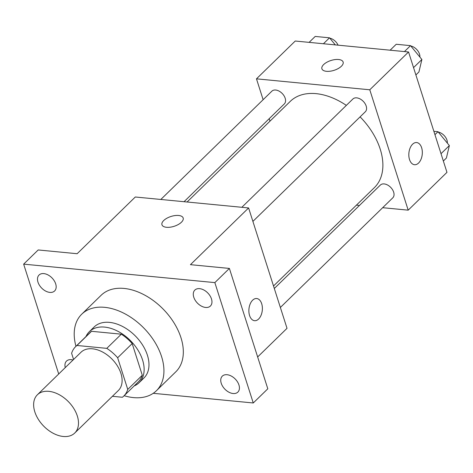 <?xml version="1.0" encoding="UTF-8"?>
<svg xmlns="http://www.w3.org/2000/svg" width="473" height="473" viewBox="0 0 473 473"><rect width="100%" height="100%" fill="white"/><g stroke="black" fill="none" stroke-linecap="round" stroke-linejoin="round"><path stroke-width="0.71" d="M34.819 411.853A26.73 17.383 45.7 0 1 37.397 394.766A26.73 17.383 45.7 0 1 68.508 401.772A26.73 17.383 45.7 0 1 74.722 433.049A26.73 17.383 45.7 0 1 53.142 433.25A26.73 17.383 45.7 0 1 34.819 411.853M37.397 394.766L81.019 352.231A26.73 17.383 45.7 0 1 112.125 359.232A26.73 17.383 45.7 0 1 118.345 390.509L74.722 433.049M112.414 396.297L122.389 397.261A34.505 22.438 45.7 0 0 123.772 396.072A34.505 22.438 45.7 0 0 127.751 389.427L117.647 357.759A34.505 22.438 45.7 0 0 106.786 348.359L76.975 345.479A34.505 22.438 45.7 0 0 75.591 346.668A34.505 22.438 45.7 0 0 71.612 353.313L73.581 359.48M106.786 348.359L121.325 334.18L91.514 331.301L76.975 345.479M75.591 346.668L90.136 332.489A34.505 22.438 45.7 0 1 91.514 331.301M121.325 334.18A34.505 22.438 45.7 0 1 132.186 343.581L117.647 357.759M123.772 396.072L138.311 381.894A34.505 22.438 45.7 0 0 142.29 375.249L132.186 343.581M134.149 385.95A35.646 23.177 -134.3 0 0 139.109 382.71A35.646 23.177 -134.3 0 0 137.945 350.091A35.646 23.177 -134.3 0 0 104.622 327.097A35.646 23.177 -134.3 0 0 89.338 331.674A35.646 23.177 -134.3 0 0 85.968 336.551M89.338 331.674L94.186 326.944A35.646 23.177 45.7 0 1 109.464 322.373A35.646 23.177 45.7 0 1 142.793 345.361A35.646 23.177 45.7 0 1 143.958 377.98L139.109 382.71M142.29 375.249L127.751 389.427M75.97 346.301A53.467 34.766 45.7 0 1 81.74 314.184A53.467 34.766 45.7 0 1 143.958 328.191A53.467 34.766 45.7 0 1 156.397 390.739A53.467 34.766 45.7 0 1 124.145 395.706M81.74 314.184L101.127 295.282A53.467 34.766 45.7 0 1 163.345 309.289A53.467 34.766 45.7 0 1 175.785 371.837L156.397 390.739M233.088 393.524A11.139 7.243 45.7 0 1 222.671 386.335A11.139 7.243 45.7 0 1 222.31 376.141A11.139 7.243 45.7 0 1 235.27 379.062A11.139 7.243 45.7 0 1 237.866 392.093A11.139 7.243 45.7 0 1 233.088 393.524M65.262 367.592A11.139 7.243 45.7 0 1 66.516 361.088A11.139 7.243 45.7 0 1 73.055 360M49.831 292.403A11.139 7.243 45.7 0 1 39.413 285.219A11.139 7.243 45.7 0 1 39.052 275.026A11.139 7.243 45.7 0 1 52.012 277.941A11.139 7.243 45.7 0 1 54.602 290.972A11.139 7.243 45.7 0 1 49.831 292.403M205.619 307.456A11.139 7.243 45.7 0 1 195.207 300.272A11.139 7.243 45.7 0 1 194.846 290.079A11.139 7.243 45.7 0 1 207.807 293A11.139 7.243 45.7 0 1 210.396 306.031A11.139 7.243 45.7 0 1 205.619 307.456M153.234 393.311L253.262 402.978L214.848 282.612L23.65 264.135L58.711 373.989M257.643 356.967L287.022 328.321L248.603 207.949L135.302 196.999L77.14 253.717L38.189 249.957L23.65 264.135M253.262 402.978L267.807 388.8L229.393 268.433L214.848 282.612M229.393 268.433L190.442 264.667L248.603 207.949M161.955 224.77A11.139 5.162 162.3 0 1 163.717 220.53A11.139 5.162 162.3 0 1 174.975 215.57A11.139 5.162 162.3 0 1 183.175 217.994A11.139 5.162 162.3 0 1 174.135 226.301A11.139 5.162 162.3 0 1 161.955 224.77A11.139 5.162 162.3 0 1 163.711 220.524A11.139 5.162 162.3 0 1 174.975 215.576A11.139 5.162 162.3 0 1 183.175 218M249.567 315.521A11.139 6.705 -84.5 0 1 250.182 303.956A11.139 6.705 -84.5 0 1 256.697 298.522A11.139 6.705 -84.5 0 1 262.302 310.258A11.139 6.705 -84.5 0 1 254.557 320.7A11.139 6.705 -84.5 0 1 249.567 315.521M256.697 298.522A11.139 6.705 -84.5 0 1 262.296 310.253A11.139 6.705 -84.5 0 1 254.551 320.7M187.077 202.006L290.274 101.37A60.237 39.17 45.7 0 1 346.337 105.384M360.095 116.866A60.237 39.17 45.7 0 1 374.385 187.627L273.512 285.994M241.833 207.298L352.882 99.005A8.91 5.794 45.7 0 1 363.252 101.334A8.91 5.794 45.7 0 1 365.327 111.764L252.895 221.399M160.82 199.47L271.874 91.171A8.91 5.794 45.7 0 1 282.239 93.506A8.91 5.794 45.7 0 1 284.314 103.93L184.044 201.711M274.305 288.477L380.351 185.067A8.91 5.794 45.7 0 1 390.722 187.403A8.91 5.794 45.7 0 1 392.791 197.826L280.365 307.462M382.675 207.694L408.193 210.16L369.78 89.787L256.472 78.837L263.13 99.697M269.19 118.682L269.982 121.165M356.411 205.152L359.45 205.448M408.193 210.16L446.967 172.349L408.554 51.977L369.78 89.787M408.554 51.977L295.247 41.027L256.472 78.837M321.9 68.798A11.139 5.162 162.3 0 1 323.662 64.559A11.139 5.162 162.3 0 1 334.925 59.598A11.139 5.162 162.3 0 1 343.126 62.022A11.139 5.162 162.3 0 1 334.08 70.323A11.139 5.162 162.3 0 1 321.9 68.798A11.139 5.162 162.3 0 1 323.662 64.553A11.139 5.162 162.3 0 1 334.919 59.604A11.139 5.162 162.3 0 1 343.126 62.028M409.517 159.543A11.139 6.705 -84.5 0 1 410.132 147.984A11.139 6.705 -84.5 0 1 416.648 142.55A11.139 6.705 -84.5 0 1 422.253 154.281A11.139 6.705 -84.5 0 1 414.502 164.722A11.139 6.705 -84.5 0 1 409.517 159.543M416.642 142.55A11.139 6.705 -84.5 0 1 422.247 154.281A11.139 6.705 -84.5 0 1 414.502 164.722M443.349 161.009L446.4 158.035L449.35 145.566L437.992 131.707L433.871 131.311M449.35 145.566L441.013 153.695M437.992 131.707L434.947 134.681M438.276 132.05A8.91 5.794 45.7 0 1 447.334 143.106M335.322 44.9L329.515 37.816L315.207 36.433L309.117 42.369M329.515 37.816L323.426 43.753M329.799 38.159A8.91 5.794 45.7 0 1 338.077 45.166M415.879 74.947L418.93 71.973L421.886 59.497L410.529 45.645L396.22 44.261L390.13 50.197M421.886 59.497L413.55 67.627M410.529 45.645L404.439 51.581M410.812 45.987A8.91 5.794 45.7 0 1 419.87 57.044"/></g></svg>
